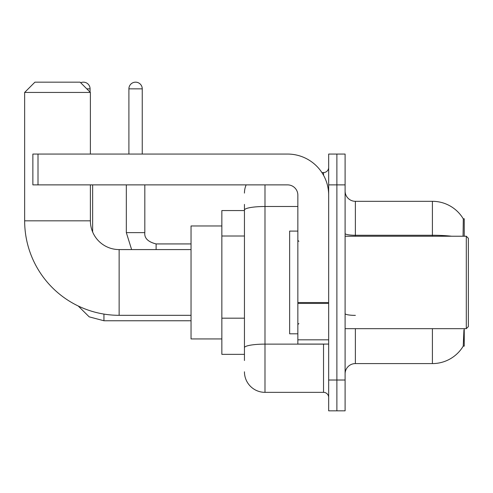 <?xml version="1.0" encoding="UTF-8"?>
<svg xmlns="http://www.w3.org/2000/svg" width="493" height="493" viewBox="0 0 493 493"><rect width="100%" height="100%" fill="white"/><g stroke="black" fill="none" stroke-linecap="round" stroke-linejoin="round"><path stroke-width="0.74" d="M464.24 236.227L464.24 218.769L463.309 218.898A35.946 35.946 0 0 0 432.404 201.31A35.946 35.946 0 0 1 463.229 218.769A35.946 35.946 0 0 0 432.404 201.31L355.373 201.31A10.273 10.273 0 0 1 345.1 191.037A10.273 10.273 0 0 0 355.373 201.31L355.373 236.227M464.24 328.665L464.24 346.129L463.229 346.129L463.944 329.897M244.448 229.849L244.448 204.392L244.448 210.554L221.85 210.554L221.85 354.344L244.448 354.344M345.1 373.86A10.273 10.273 0 0 1 355.373 363.587L432.404 363.587L432.404 328.665M463.414 345.821A35.946 35.946 0 0 1 432.404 363.587M336.885 380.023L336.885 410.835L345.1 410.835L345.1 380.023L336.885 380.023L336.885 410.835L328.665 410.835L328.665 380.023L336.885 380.023L336.885 184.875L336.885 380.023M328.665 380.023L328.665 154.062L336.885 154.062L336.885 184.875L336.885 154.062L345.1 154.062L345.1 380.023M463.056 236.227L463.309 218.898A35.946 35.946 0 0 0 432.404 201.31L432.404 235.26L355.373 235.26A10.273 1.781 0 0 1 345.1 233.472M244.448 360.506L244.448 204.392M264.988 184.875L264.988 392.348L323.531 392.348L323.531 344.071M321.892 172.55L323.531 172.55A5.133 5.133 0 0 0 328.665 167.417M244.448 351.262L244.448 324.345M328.665 397.481A5.133 5.133 0 0 0 323.531 392.348M244.448 193.09A20.54 20.54 0 0 1 246.161 184.875M264.988 392.348A20.54 20.54 0 0 1 244.448 371.802M191.037 315.317L119.14 315.317A94.49 94.49 0 0 1 24.65 220.821L24.65 92.438L34.923 82.165L80.112 82.165L90.385 92.438L24.65 92.438M119.14 315.317L119.14 249.581A28.76 28.76 0 0 1 90.385 220.821L90.385 184.875M90.385 154.062L90.385 92.438M221.85 225.96L191.037 225.96L191.037 338.938L221.85 338.938M80.686 82.744A6.674 6.674 0 0 1 90.077 88.845L90.077 92.129M92.641 232L92.641 184.875M128.901 154.062L128.901 88.845A6.674 6.674 0 0 1 135.575 82.165A6.674 6.674 0 0 1 142.249 88.845L142.249 154.062M126.331 184.875L126.331 232.634L144.819 232.634L144.819 184.875M328.665 344.071L297.852 344.071L297.852 302.542L328.665 302.542M328.665 195.148A41.085 41.085 0 0 0 287.585 154.062L38.004 154.062L38.004 184.875L287.585 184.875A10.273 10.273 0 0 1 297.852 195.148L297.852 302.542M38.004 184.875L32.865 184.875L32.865 154.062L38.004 154.062M466.298 236.227L468.35 238.285L468.35 326.612L466.298 328.665L466.298 236.227L345.1 236.227M297.852 231.094L289.637 231.094L289.637 333.804L297.852 333.804M244.448 236.011L221.85 236.011M244.448 318.182L221.85 318.182M355.373 328.665L355.373 363.587M451.662 236.227A35.946 6.243 180 0 0 432.404 235.26L432.404 236.227M345.1 184.875L328.665 184.875M355.373 315.372A10.273 1.781 0 0 1 345.1 313.585M325.312 344.071A5.133 0.894 0 0 1 323.531 344.126L264.988 344.126A20.54 3.568 180 0 0 244.448 347.694M244.448 210.067A20.54 3.568 180 0 1 264.988 206.499L297.852 206.499M323.531 175.255L323.531 172.55M24.65 220.821L90.385 220.821M191.037 320.758L103.943 320.758L89.19 316.851L78.221 305.993L89.19 316.851L103.943 320.758L103.943 314.084M86.786 88.845L90.077 88.845M128.901 88.845L142.249 88.845M156.115 249.581L156.115 243.949C147.962 241.878 144.196 238.113 144.819 232.634C144.196 238.113 147.962 241.878 156.115 243.93L191.037 243.93M328.665 303.429L297.852 303.429M297.852 339.831L328.665 339.831M191.037 249.581L119.14 249.581M126.331 232.634L131.625 249.581M144.819 232.634C144.196 238.113 147.962 241.878 156.115 243.93M345.1 328.665L466.298 328.665M298.881 241.367L297.852 240.337M298.881 323.531L297.852 324.56"/></g></svg>
